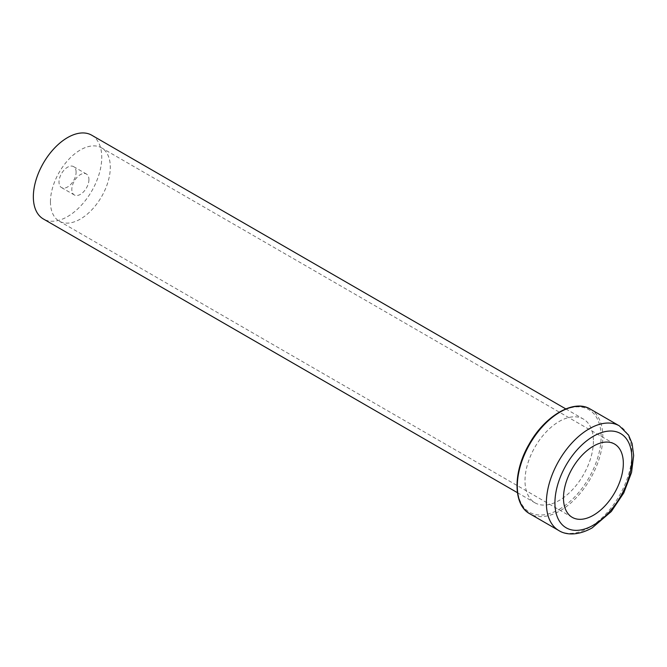 <?xml version="1.0" encoding="UTF-8"?>
<svg xmlns="http://www.w3.org/2000/svg" width="667" height="667" viewBox="0 0 667 667"><rect width="100%" height="100%" fill="white"/><g stroke="black" fill="none" stroke-linecap="round" stroke-linejoin="round"><path stroke-width="0.5" stroke-dasharray="3.33 2.5" d="M91.738 135.209A48.366 27.922 -60 0 1 101.751 157.354A48.366 27.922 -60 0 1 80.64 206.028A48.366 27.922 -60 0 1 43.372 218.984M593.405 441.204A48.366 27.922 -60 0 1 572.294 489.878A48.366 27.922 -60 0 1 535.017 502.835A48.366 27.922 -60 0 1 535.017 446.99A48.366 27.922 -60 0 1 583.383 419.059A48.366 27.922 -60 0 1 593.405 441.204M88.928 179.565A12.089 6.978 -60 0 1 83.65 191.737A12.089 6.978 -60 0 1 74.329 194.972A12.089 6.978 -60 0 1 74.329 181.007A12.089 6.978 -60 0 1 86.427 174.029A12.089 6.978 -60 0 1 88.928 179.565M76.105 172.161A12.089 6.978 120 0 0 73.595 166.625A12.089 6.978 120 0 0 61.506 173.603A12.089 6.978 120 0 0 61.506 187.569A12.089 6.978 120 0 0 70.827 184.334A12.089 6.978 120 0 0 76.105 172.161M50.45 201.776A42.321 24.437 -60 0 1 68.926 159.188A42.321 24.437 -60 0 1 101.542 147.849A42.321 24.437 -60 0 1 101.542 196.723A42.321 24.437 -60 0 1 59.213 221.152A42.321 24.437 -60 0 1 50.45 201.776M558.896 530.59A60.464 34.909 120 0 0 589.128 527.597A60.464 34.909 120 0 0 631.882 453.543A60.464 34.909 120 0 0 619.36 425.863M590.287 409.079A60.464 34.909 -60 0 1 602.81 436.76A60.464 34.909 -60 0 1 560.055 510.805A60.464 34.909 -60 0 1 529.831 513.807M559.204 509.33A59.255 34.209 120 0 0 595.489 415.808A59.255 34.209 120 0 0 522.92 457.712A59.255 34.209 120 0 0 559.204 509.33M517.425 492.68L535.017 502.835M565.791 408.904L583.383 419.059M61.506 187.569L74.329 194.972M73.595 166.625L86.427 174.029M614.565 444.047L101.542 147.849M572.244 517.35L59.213 221.152"/><path stroke-width="1" d="M517.425 492.68L43.372 218.984A48.366 27.922 -60 0 1 43.363 163.132A48.366 27.922 -60 0 1 91.738 135.209L565.791 408.904M563.482 497.974A42.321 24.437 -60 0 1 581.949 455.378A42.321 24.437 -60 0 1 614.565 444.047A42.321 24.437 -60 0 1 614.565 492.913A42.321 24.437 -60 0 1 572.244 517.35A42.321 24.437 -60 0 1 563.482 497.974M593.405 525.121A54.419 31.416 -60 0 1 560.08 477.722A54.419 31.416 -60 0 1 626.73 439.245A54.419 31.416 -60 0 1 593.405 525.121M619.36 425.863A60.464 34.909 120 0 0 558.896 460.772A60.464 34.909 120 0 0 558.896 530.59C565.433 534.784 577.322 536.21 592.154 527.889L611.314 511.514L623.77 492.938L631.566 472.403L633.65 455.519L632.116 443.63L628.564 435.092L619.36 425.863L590.287 409.079A60.464 34.909 -60 0 0 529.823 443.989A60.464 34.909 -60 0 0 529.831 513.807L558.896 530.59M529.831 513.807C512.881 504.877 512.873 471.644 529.214 444.022C544.889 415.749 573.962 398.783 590.287 409.079"/></g></svg>
